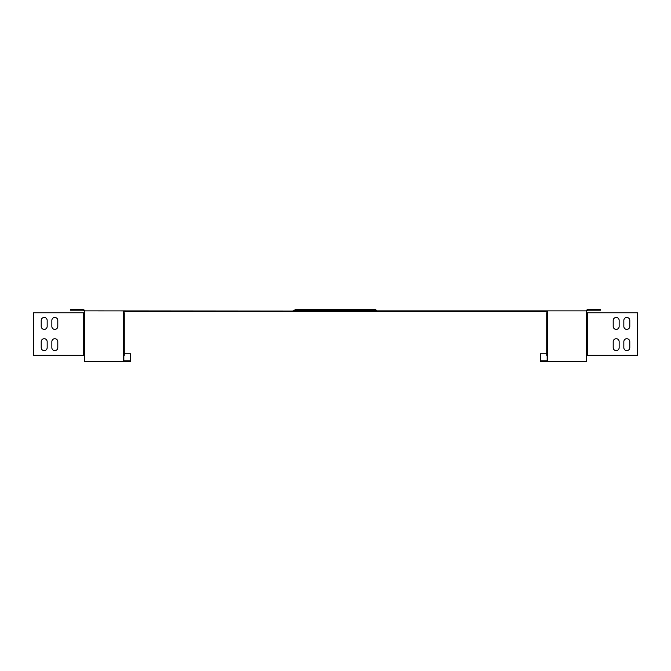 <?xml version="1.0" encoding="UTF-8"?>
<svg xmlns="http://www.w3.org/2000/svg" width="671" height="671" viewBox="0 0 671 671"><rect width="100%" height="100%" fill="white"/><g stroke="black" fill="none" stroke-linecap="round" stroke-linejoin="round"><path stroke-width="1.01" d="M293.453 310.874L295.383 309.599L293.94 311.042L84.311 310.874L84.311 312.778L83.716 312.778L83.716 355.311L84.311 355.311L84.311 361.401L130.635 361.401L130.635 353.751L124.261 353.751M546.739 353.751L540.365 353.751L540.365 361.401L586.689 361.401L586.689 355.311L637.45 355.311L637.45 312.778L586.689 312.778L586.689 310.874L377.547 310.874M546.563 310.874L547.167 312.778M546.563 311.47L123.833 311.47L123.833 312.778M292.967 310.874L292.967 311.47M124.437 310.874L124.437 311.47M51.843 320.436A2.978 2.978 0 0 1 54.821 317.458A2.978 2.978 0 0 1 57.798 320.436A2.978 2.978 0 0 0 54.821 317.458A2.978 2.978 0 0 0 51.843 320.436L51.843 326.391A2.978 2.978 0 0 0 54.821 329.369A2.978 2.978 0 0 0 57.798 326.391A2.978 2.978 0 0 1 54.821 329.369A2.978 2.978 0 0 1 51.843 326.391M41.208 341.698A2.978 2.978 0 0 1 44.185 338.721A2.978 2.978 0 0 1 47.163 341.698A2.978 2.978 0 0 0 44.185 338.721A2.978 2.978 0 0 0 41.208 341.698L41.208 347.653A2.978 2.978 0 0 0 44.185 350.631A2.978 2.978 0 0 0 47.163 347.653A2.978 2.978 0 0 1 44.185 350.631A2.978 2.978 0 0 1 41.208 347.653M51.843 341.698A2.978 2.978 0 0 1 54.821 338.721A2.978 2.978 0 0 1 57.798 341.698A2.978 2.978 0 0 0 54.821 338.721A2.978 2.978 0 0 0 51.843 341.698L51.843 347.653A2.978 2.978 0 0 0 54.821 350.631A2.978 2.978 0 0 0 57.798 347.653A2.978 2.978 0 0 1 54.821 350.631A2.978 2.978 0 0 1 51.843 347.653M41.208 320.436A2.978 2.978 0 0 1 44.185 317.458A2.978 2.978 0 0 1 47.163 320.436A2.978 2.978 0 0 0 44.185 317.458A2.978 2.978 0 0 0 41.208 320.436L41.208 326.391A2.978 2.978 0 0 0 44.185 329.369A2.978 2.978 0 0 0 47.163 326.391A2.978 2.978 0 0 1 44.185 329.369A2.978 2.978 0 0 1 41.208 326.391M123.414 361.401L123.414 355.311L124.261 355.311L124.261 312.778L123.414 312.778L123.414 310.874M123.665 355.311L123.665 312.778M130.216 353.751L130.216 360.805L123.833 360.805L123.833 355.311M613.202 320.436A2.978 2.978 0 0 1 616.179 317.458A2.978 2.978 0 0 1 619.157 320.436L619.157 326.391A2.978 2.978 0 0 1 616.179 329.369A2.978 2.978 0 0 1 613.202 326.391L613.202 320.436A2.978 2.978 0 0 1 616.179 317.458A2.978 2.978 0 0 1 619.157 320.436M623.837 341.698A2.978 2.978 0 0 1 626.815 338.721A2.978 2.978 0 0 1 629.792 341.698L629.792 347.653A2.978 2.978 0 0 1 626.815 350.631A2.978 2.978 0 0 1 623.837 347.653L623.837 341.698A2.978 2.978 0 0 1 626.815 338.721A2.978 2.978 0 0 1 629.792 341.698M613.202 341.698A2.978 2.978 0 0 1 616.179 338.721A2.978 2.978 0 0 1 619.157 341.698L619.157 347.653A2.978 2.978 0 0 1 616.179 350.631A2.978 2.978 0 0 1 613.202 347.653L613.202 341.698A2.978 2.978 0 0 1 616.179 338.721A2.978 2.978 0 0 1 619.157 341.698M623.837 326.391L623.837 320.436A2.978 2.978 0 0 1 626.815 317.458A2.978 2.978 0 0 1 629.792 320.436L629.792 326.391A2.978 2.978 0 0 1 626.815 329.369A2.978 2.978 0 0 1 623.837 326.391A2.978 2.978 0 0 0 626.815 329.369A2.978 2.978 0 0 0 629.792 326.391M540.784 353.751L540.784 360.805L547.167 360.805L547.167 355.311M547.586 310.874L547.586 312.778L546.739 312.778L546.739 355.311L547.586 355.311L547.586 361.401M378.033 310.874L378.033 311.47M547.335 355.311L547.335 312.778M83.716 355.311L33.55 355.311L33.55 312.778L83.716 312.778M57.798 326.391L57.798 320.436M47.163 347.653L47.163 341.698M57.798 347.653L57.798 341.698M47.163 326.391L47.163 320.436M613.202 326.391A2.978 2.978 0 0 0 616.179 329.369A2.978 2.978 0 0 0 619.157 326.391M623.837 347.653A2.978 2.978 0 0 0 626.815 350.631A2.978 2.978 0 0 0 629.792 347.653M613.202 347.653A2.978 2.978 0 0 0 616.179 350.631A2.978 2.978 0 0 0 619.157 347.653M629.792 320.436A2.978 2.978 0 0 0 626.815 317.458A2.978 2.978 0 0 0 623.837 320.436M84.739 310.623L84.135 310.019L83.707 310.438L84.982 310.874M84.135 310.019L83.112 309.599L83.707 310.438M83.112 309.599L70.413 309.599L70.413 310.195L83.112 310.195M377.547 311.47L375.617 309.599L376.112 310.438L294.888 310.438M293.94 311.042L293.453 311.47M377.06 311.042L376.112 310.438M375.617 309.599L375.131 310.195M295.869 310.195L295.383 309.599M375.131 309.599L361.023 309.599L361.023 310.195M361.023 309.599L309.977 309.599L309.977 310.195M309.977 309.599L295.869 309.599M587.888 309.599L587.888 310.195L600.587 310.195L600.587 309.599L587.293 309.599L586.018 310.874M586.261 310.623L586.689 311.042L587.888 310.195M586.865 310.019L587.293 310.438M123.414 312.778L123.414 355.311M84.311 355.311L84.311 312.778M587.284 355.311L587.284 312.778M586.689 312.778L586.689 355.311M547.586 355.311L547.586 312.778"/></g></svg>
